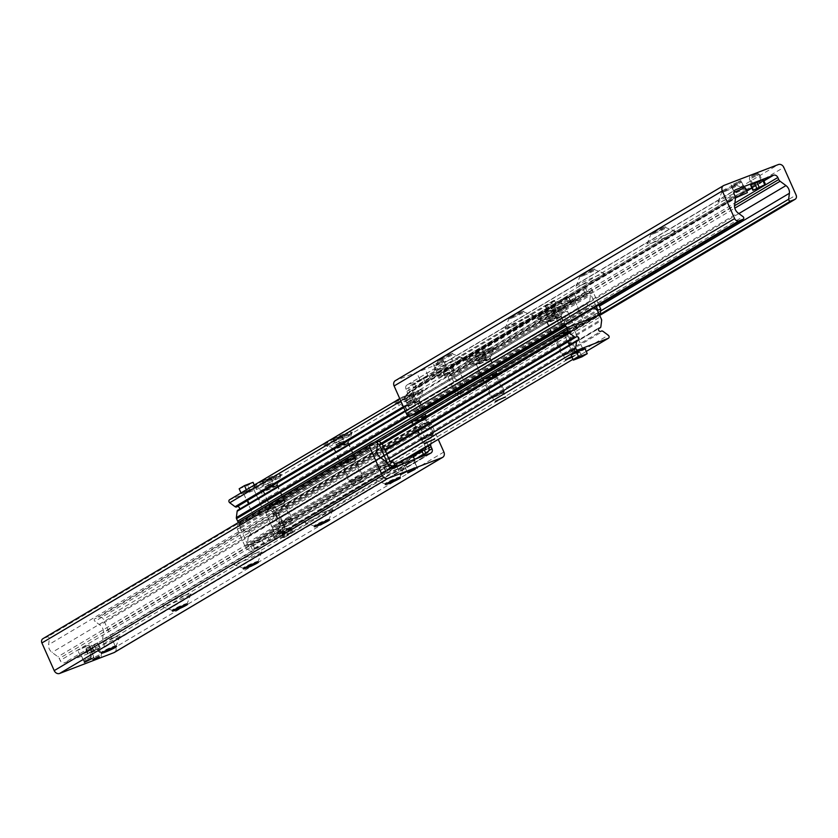 <?xml version="1.0" encoding="UTF-8"?>
<svg xmlns="http://www.w3.org/2000/svg" width="838" height="838" viewBox="0 0 838 838"><rect width="100%" height="100%" fill="white"/><g stroke="black" fill="none" stroke-linecap="round" stroke-linejoin="round"><path stroke-width="0.63" stroke-dasharray="4.19 3.14" d="M754.808 183.711L761.124 180.579L754.808 183.711M751.445 176.169L757.762 173.026L751.445 176.169M421.724 378.933L428.029 375.801L421.724 378.933M418.361 371.391L424.677 368.259L418.361 371.391M439.07 371.339L446.518 367.641L439.07 371.339M435.718 363.797L443.166 360.099L435.718 363.797M736.665 191.776L744.113 188.068L736.665 191.776M733.313 184.234L740.761 180.526L733.313 184.234M746.166 189.975A15.733 1.247 -24 0 1 724.786 200.188A15.733 1.247 -24 0 1 717.998 201.979A15.733 1.247 -24 0 1 730.139 195.327A15.733 1.247 -24 0 1 745.851 189.252M725.352 191.274A8.286 0.649 156 0 0 733.145 187.838A8.286 0.649 156 0 0 736.916 185.533A8.286 0.649 156 0 0 736.864 185.491A8.286 0.649 156 0 0 733.334 186.528A8.286 0.649 156 0 0 721.78 192.206A8.286 0.649 156 0 0 721.78 192.269A8.286 0.649 156 0 0 725.352 191.274M732.999 185.774A8.286 0.649 156 0 0 725.216 189.199A8.286 0.649 156 0 0 721.445 191.514A8.286 0.649 156 0 0 729.28 188.739A8.286 0.649 156 0 0 736.581 184.779A8.286 0.649 156 0 0 732.999 185.774M653.818 242.36A15.733 1.247 -24 0 1 647.03 244.141A15.733 1.247 -24 0 1 660.899 236.725A15.733 1.247 -24 0 1 675.7 231.382A15.733 1.247 -24 0 1 669.112 235.604A15.733 1.247 -24 0 1 653.818 242.36M654.394 233.435A8.286 0.649 156 0 0 662.177 230.01A8.286 0.649 156 0 0 665.948 227.695A8.286 0.649 156 0 0 665.906 227.664A8.286 0.649 156 0 0 662.376 228.69A8.286 0.649 156 0 0 650.822 234.378A8.286 0.649 156 0 0 650.822 234.441A8.286 0.649 156 0 0 654.394 233.435M662.041 227.936A8.286 0.649 156 0 0 654.248 231.372A8.286 0.649 156 0 0 650.477 233.687A8.286 0.649 156 0 0 658.312 230.911A8.286 0.649 156 0 0 665.613 226.941A8.286 0.649 156 0 0 662.041 227.936M582.86 284.532A15.733 1.247 -24 0 1 576.073 286.313A15.733 1.247 -24 0 1 589.942 278.886A15.733 1.247 -24 0 1 604.732 273.555A15.733 1.247 -24 0 1 598.143 277.776A15.733 1.247 -24 0 1 582.86 284.532M583.426 275.608A8.286 0.649 156 0 0 591.219 272.182A8.286 0.649 156 0 0 594.99 269.867A8.286 0.649 156 0 0 594.938 269.836A8.286 0.649 156 0 0 591.408 270.863A8.286 0.649 156 0 0 579.854 276.55A8.286 0.649 156 0 0 579.854 276.603A8.286 0.649 156 0 0 583.426 275.608M591.073 270.108A8.286 0.649 156 0 0 583.29 273.544A8.286 0.649 156 0 0 579.519 275.849A8.286 0.649 156 0 0 587.354 273.083A8.286 0.649 156 0 0 594.655 269.113A8.286 0.649 156 0 0 591.073 270.108M511.892 326.705A15.733 1.247 -24 0 1 505.115 328.486A15.733 1.247 -24 0 1 518.973 321.059A15.733 1.247 -24 0 1 533.775 315.727A15.733 1.247 -24 0 1 527.186 319.938A15.733 1.247 -24 0 1 511.892 326.705M512.468 317.78A8.286 0.649 156 0 0 520.251 314.344A8.286 0.649 156 0 0 524.022 312.04A8.286 0.649 156 0 0 523.98 311.998A8.286 0.649 156 0 0 520.45 313.035A8.286 0.649 156 0 0 508.896 318.723A8.286 0.649 156 0 0 508.896 318.775A8.286 0.649 156 0 0 512.468 317.78M520.115 312.281A8.286 0.649 156 0 0 512.322 315.716A8.286 0.649 156 0 0 508.561 318.021A8.286 0.649 156 0 0 516.386 315.256A8.286 0.649 156 0 0 523.687 311.286A8.286 0.649 156 0 0 520.115 312.281M440.935 368.877A15.733 1.247 -24 0 1 434.147 370.658A15.733 1.247 -24 0 1 448.016 363.231A15.733 1.247 -24 0 1 462.806 357.899A15.733 1.247 -24 0 1 456.218 362.11A15.733 1.247 -24 0 1 440.935 368.877M441.5 359.952A8.286 0.649 156 0 0 449.294 356.517A8.286 0.649 156 0 0 453.065 354.212A8.286 0.649 156 0 0 453.012 354.17A8.286 0.649 156 0 0 449.493 355.207A8.286 0.649 156 0 0 437.928 360.885A8.286 0.649 156 0 0 437.928 360.948A8.286 0.649 156 0 0 441.5 359.952M449.147 354.453A8.286 0.649 156 0 0 441.364 357.878A8.286 0.649 156 0 0 437.593 360.193A8.286 0.649 156 0 0 445.428 357.417A8.286 0.649 156 0 0 452.73 353.458A8.286 0.649 156 0 0 449.147 354.453M415.166 414.14A1.561 1.299 59.3 0 0 414.852 411.699L409.845 407.991A7.364 6.096 -120.7 0 1 406.42 400.302L407.268 393.389A3.677 3.048 59.3 0 0 406.933 391.262L406.032 389.251A3.677 3.048 -120.7 0 1 407.017 384.988A3.677 3.048 -120.7 0 1 407.404 384.799L445.282 370.281A3.677 3.048 -120.7 0 1 449.639 372.543L450.53 374.555A3.677 3.048 59.3 0 0 451.902 376.283L457.768 380.62A7.364 6.096 -120.7 0 1 461.193 388.308L460.46 394.216A1.561 1.299 59.3 0 0 462.461 396.081L466.536 394.52A3.677 3.048 59.3 0 0 466.923 394.331A3.677 3.048 59.3 0 0 467.897 390.068L455.589 362.414A4.599 3.813 59.3 0 0 450.142 359.596L395.819 380.41L724.022 185.376M96.066 649.356L89.75 652.498L96.066 649.356M403.413 464.001L397.097 467.133L403.413 464.001M411.793 461.738L404.345 465.436L411.793 461.738M88.461 651.157L81.014 654.855L88.461 651.157M113.214 637.812A15.733 1.247 156 0 0 97.931 644.569A15.733 1.247 156 0 0 91.342 648.79A15.733 1.247 156 0 0 106.143 643.448A15.733 1.247 156 0 0 120.002 636.021A15.733 1.247 156 0 0 113.214 637.812M102.948 652.09A8.286 0.649 -24 0 1 101.136 652.509A8.286 0.649 -24 0 1 101.084 652.467A8.286 0.649 -24 0 1 104.855 650.162A8.286 0.649 -24 0 1 112.648 646.726A8.286 0.649 -24 0 1 116.22 645.731A8.286 0.649 -24 0 1 116.22 645.794A8.286 0.649 -24 0 1 114.691 646.863M184.182 595.64A15.733 1.247 156 0 0 168.888 602.396A15.733 1.247 156 0 0 162.3 606.618A15.733 1.247 156 0 0 177.101 601.275A15.733 1.247 156 0 0 190.97 593.859A15.733 1.247 156 0 0 184.182 595.64M173.916 609.928A8.286 0.649 -24 0 1 172.094 610.336A8.286 0.649 -24 0 1 172.052 610.305A8.286 0.649 -24 0 1 175.823 607.99A8.286 0.649 -24 0 1 183.606 604.565A8.286 0.649 -24 0 1 187.178 603.559A8.286 0.649 -24 0 1 187.178 603.622A8.286 0.649 -24 0 1 185.659 604.701M255.14 553.468A15.733 1.247 156 0 0 239.857 560.224A15.733 1.247 156 0 0 233.268 564.445A15.733 1.247 156 0 0 248.058 559.114A15.733 1.247 156 0 0 261.927 551.687A15.733 1.247 156 0 0 255.14 553.468M244.874 567.755A8.286 0.649 -24 0 1 243.062 568.164A8.286 0.649 -24 0 1 243.01 568.133A8.286 0.649 -24 0 1 246.781 565.818A8.286 0.649 -24 0 1 254.574 562.392A8.286 0.649 -24 0 1 258.146 561.397A8.286 0.649 -24 0 1 258.146 561.45A8.286 0.649 -24 0 1 256.617 562.528M326.108 511.295A15.733 1.247 156 0 0 310.814 518.062A15.733 1.247 156 0 0 304.225 522.273A15.733 1.247 156 0 0 319.027 516.941A15.733 1.247 156 0 0 332.885 509.514A15.733 1.247 156 0 0 326.108 511.295M315.842 525.583A8.286 0.649 -24 0 1 314.02 526.002A8.286 0.649 -24 0 1 313.978 525.96A8.286 0.649 -24 0 1 317.749 523.656A8.286 0.649 -24 0 1 325.532 520.22A8.286 0.649 -24 0 1 329.104 519.225A8.286 0.649 -24 0 1 329.104 519.277A8.286 0.649 -24 0 1 327.574 520.356M397.065 469.123A15.733 1.247 156 0 0 381.782 475.89A15.733 1.247 156 0 0 375.194 480.101A15.733 1.247 156 0 0 389.984 474.769A15.733 1.247 156 0 0 403.853 467.342A15.733 1.247 156 0 0 397.065 469.123M386.8 483.411A8.286 0.649 -24 0 1 384.988 483.83A8.286 0.649 -24 0 1 384.935 483.788A8.286 0.649 -24 0 1 388.706 481.483A8.286 0.649 -24 0 1 396.5 478.048A8.286 0.649 -24 0 1 400.072 477.052A8.286 0.649 -24 0 1 400.072 477.115A8.286 0.649 -24 0 1 398.542 478.184M114.9 652.079A4.599 3.813 59.3 0 0 115.686 647.062L103.367 619.408A3.677 3.048 59.3 0 0 99.02 617.156L94.945 618.716A1.561 1.299 59.3 0 0 94.945 621.335L99.963 625.043A7.364 6.096 -120.7 0 1 103.378 632.732L102.529 639.645A3.677 3.048 59.3 0 0 102.865 641.772L103.765 643.783A3.677 3.048 -120.7 0 1 102.781 648.046A3.677 3.048 -120.7 0 1 102.393 648.235L64.516 662.753A3.677 3.048 -120.7 0 1 60.158 660.491L59.268 658.479A3.677 3.048 59.3 0 0 57.895 656.751L52.029 652.414A7.364 6.096 -120.7 0 1 48.604 644.726L49.337 638.818A1.561 1.299 59.3 0 0 47.337 636.964L43.262 638.525L371.464 443.48M430.826 443.784L431.58 437.698A7.364 6.096 59.3 0 0 428.155 430.009L423.148 426.301A1.561 1.299 -120.7 0 1 423.148 423.682L427.223 422.122A3.677 3.048 -120.7 0 1 431.57 424.374L438.253 439.374M416.057 386.999L413.742 388.067L412.254 384.715L414.569 383.647L416.057 386.999L430.722 379.038L454.154 370.27L444.653 376.042L443.155 372.69L444.412 372.397A5.52 4.567 -120.7 0 1 450.938 375.78L458.774 393.378L462.042 395.672L459.182 396.772L455.924 394.468L458.774 393.378M443.155 372.69L452.028 367.421L450.676 367.463L429.234 375.686L414.569 383.647M420.1 411.217L417.324 409.269L409.489 391.671A5.52 4.567 -120.7 0 1 410.955 385.271A5.52 4.567 -120.7 0 1 411.531 384.998L412.254 384.715M554.18 300.381L556.212 303.712L554.714 300.36L553.457 300.653A5.52 4.567 59.3 0 0 552.881 300.936A5.52 4.567 59.3 0 0 551.414 307.326L559.25 324.924L559.009 328.674M554.714 300.36L545.213 306.132L568.646 297.364L583.311 289.403L584.798 292.755L587.113 291.676L585.626 288.324L583.311 289.403M598.898 304.969L592.864 291.435A5.52 4.567 59.3 0 0 586.338 288.052L585.626 288.324M584.798 292.755L570.144 300.716L546.711 309.484L556.212 303.712M443.7 372.669L445.198 376.021L444.653 376.042M455.924 394.468L448.079 376.87A1.844 1.519 59.3 0 0 445.91 375.749L445.198 376.021M459.182 396.772L599.023 313.978M597.787 311.055L597.567 314.543M596.247 306.54L590.004 292.535A1.844 1.519 59.3 0 0 587.836 291.404L587.113 291.676M561.91 326.956L562.109 323.824L559.25 324.924M417.324 409.269L420.184 408.169L423.452 410.463M420.184 408.169L412.348 390.571A1.844 1.519 -120.7 0 1 413.029 388.35L413.742 388.067M562.109 323.824L554.274 306.226A1.844 1.519 -120.7 0 1 554.955 304.005L555.667 303.733M462.042 395.672L599.044 314.26M415.91 458.826L387.324 470.537L385.344 471.082L390.78 467.73M393.347 461.958L383.846 467.73L394.237 463.959M252.374 549.676L250.887 546.324L253.202 545.245L254.689 548.597L251.662 549.948A5.52 4.567 -120.7 0 1 245.136 546.565L237.301 528.967L237.573 524.557L240.433 523.457L240.16 527.867L237.301 528.967M254.689 548.597L269.354 540.636L292.787 531.868L283.286 537.64L281.788 534.288L283.286 537.64M428.103 445.407L420.676 428.731L417.408 426.437L414.548 427.537L276.173 509.766L279.033 508.666L278.75 513.076L286.586 530.674A5.52 4.567 -120.7 0 1 285.119 537.064A5.52 4.567 -120.7 0 1 284.543 537.347L283.82 537.619M281.788 534.288L291.289 528.516L267.856 537.284L253.202 545.245M414.548 427.537L417.816 429.831L420.676 428.731M417.816 429.831L425.453 446.979M278.75 513.076L275.891 514.176L276.173 509.766M275.891 514.176L283.726 531.774A1.844 1.519 -120.7 0 1 283.045 533.995L282.333 534.267M240.433 523.457L378.818 441.228M240.16 527.867L247.996 545.465A1.844 1.519 59.3 0 0 250.164 546.596L250.887 546.324M237.573 524.557L375.958 442.328L377.54 443.438M376.671 442.055L375.958 442.328M401.276 461.256L413.144 456.228M417.408 426.437L279.033 508.666M566.781 331.827A7.825 0.618 -24 0 1 558.862 335.619A7.825 0.618 -24 0 1 553.551 337.337A7.825 0.618 -24 0 1 553.562 337.285A7.825 0.618 -24 0 1 560.454 333.597A7.825 0.618 -24 0 1 567.808 330.937A7.825 0.618 -24 0 1 567.85 330.979A7.825 0.618 -24 0 1 566.781 331.827M567.431 332.162A8.37 0.66 156 0 0 568.531 331.22A8.37 0.66 156 0 0 560.653 334.058A8.37 0.66 156 0 0 553.279 338.007A8.37 0.66 156 0 0 558.663 336.352A8.37 0.66 156 0 0 567.431 332.162M238.788 522.284A1.844 1.519 59.3 0 0 239.815 522.294L269.983 510.74A1.844 1.519 59.3 0 0 270.664 508.519L269.543 506.005A1.844 1.519 59.3 0 0 268.862 505.136L263.52 501.187A1.844 1.519 59.3 0 0 261.728 501.093A1.844 1.519 -120.7 0 1 259.728 498.013A1.844 1.519 -120.7 0 1 260.272 497.835A1.844 1.519 59.3 0 0 261.477 496.588L262.252 490.303A1.844 1.519 59.3 0 0 259.906 488.114L229.748 499.668M496.463 374.335A8.37 0.66 156 0 0 497.563 373.381A8.37 0.66 156 0 0 489.696 376.231A8.37 0.66 156 0 0 482.311 380.18A8.37 0.66 156 0 0 487.706 378.525A8.37 0.66 156 0 0 496.463 374.335M354.537 458.679A8.37 0.66 156 0 0 355.647 457.726A8.37 0.66 156 0 0 347.77 460.565A8.37 0.66 156 0 0 340.385 464.514A8.37 0.66 156 0 0 345.78 462.859A8.37 0.66 156 0 0 354.537 458.679M262.713 511.557L253.38 515.443L262.713 511.557M583.866 323.154L574.533 327.04L583.866 323.154M283.579 500.852A8.37 0.66 156 0 0 284.679 499.898A8.37 0.66 156 0 0 276.802 502.737A8.37 0.66 156 0 0 269.427 506.686A8.37 0.66 156 0 0 274.812 505.031A8.37 0.66 156 0 0 283.579 500.852M425.505 416.507A8.37 0.66 156 0 0 426.605 415.554A8.37 0.66 156 0 0 418.728 418.392A8.37 0.66 156 0 0 411.353 422.352A8.37 0.66 156 0 0 416.737 420.686A8.37 0.66 156 0 0 425.505 416.507M560.098 316.827A7.825 0.618 -24 0 1 552.462 320.504A7.825 0.618 -24 0 1 546.921 322.368A7.825 0.618 -24 0 1 546.879 322.337A7.825 0.618 -24 0 1 553.771 318.587A7.825 0.618 -24 0 1 561.167 315.978A7.825 0.618 -24 0 1 561.167 316.031A7.825 0.618 -24 0 1 560.098 316.827M495.813 373.999A7.825 0.618 -24 0 1 487.905 377.791A7.825 0.618 -24 0 1 482.594 379.509A7.825 0.618 -24 0 1 482.594 379.457A7.825 0.618 -24 0 1 489.486 375.759A7.825 0.618 -24 0 1 496.84 373.109A7.825 0.618 -24 0 1 496.882 373.14A7.825 0.618 -24 0 1 495.813 373.999M489.13 358.999A7.825 0.618 -24 0 1 481.494 362.676A7.825 0.618 -24 0 1 475.953 364.54A7.825 0.618 -24 0 1 475.911 364.509A7.825 0.618 -24 0 1 482.803 360.759A7.825 0.618 -24 0 1 490.209 358.14A7.825 0.618 -24 0 1 490.199 358.203A7.825 0.618 -24 0 1 489.13 358.999M424.856 416.172A7.825 0.618 -24 0 1 416.936 419.964A7.825 0.618 -24 0 1 411.626 421.682A7.825 0.618 -24 0 1 411.636 421.619A7.825 0.618 -24 0 1 418.529 417.932A7.825 0.618 -24 0 1 425.882 415.281A7.825 0.618 -24 0 1 425.924 415.313A7.825 0.618 -24 0 1 424.856 416.172M418.172 401.172A7.825 0.618 -24 0 1 410.536 404.848A7.825 0.618 -24 0 1 404.995 406.713A7.825 0.618 -24 0 1 404.953 406.681A7.825 0.618 -24 0 1 411.846 402.931A7.825 0.618 -24 0 1 419.241 400.313A7.825 0.618 -24 0 1 419.241 400.365A7.825 0.618 -24 0 1 418.172 401.172M353.887 458.344A7.825 0.618 -24 0 1 345.979 462.136A7.825 0.618 -24 0 1 340.668 463.854A7.825 0.618 -24 0 1 340.668 463.791A7.825 0.618 -24 0 1 347.561 460.104A7.825 0.618 -24 0 1 354.914 457.454A7.825 0.618 -24 0 1 354.956 457.485A7.825 0.618 -24 0 1 353.887 458.344M347.215 443.333A7.825 0.618 -24 0 1 339.568 447.021A7.825 0.618 -24 0 1 334.027 448.885A7.825 0.618 -24 0 1 333.985 448.843A7.825 0.618 -24 0 1 340.888 445.104A7.825 0.618 -24 0 1 348.283 442.485A7.825 0.618 -24 0 1 348.273 442.537A7.825 0.618 -24 0 1 347.215 443.333M563 307.378A15.639 1.236 156 0 0 565.137 305.776A15.639 1.236 156 0 0 550.346 310.908A15.639 1.236 156 0 0 536.645 318.461A15.639 1.236 156 0 0 547.727 314.732A15.639 1.236 156 0 0 563 307.378M492.042 349.551A15.639 1.236 156 0 0 494.179 347.948A15.639 1.236 156 0 0 479.388 353.07A15.639 1.236 156 0 0 465.677 360.633A15.639 1.236 156 0 0 476.759 356.904A15.639 1.236 156 0 0 492.042 349.551M421.074 391.713A15.639 1.236 156 0 0 423.211 390.12A15.639 1.236 156 0 0 408.42 395.243A15.639 1.236 156 0 0 394.719 402.806A15.639 1.236 156 0 0 405.802 399.077A15.639 1.236 156 0 0 421.074 391.713M350.116 433.885A15.639 1.236 156 0 0 352.253 432.293A15.639 1.236 156 0 0 337.463 437.415A15.639 1.236 156 0 0 323.761 444.978A15.639 1.236 156 0 0 334.833 441.238A15.639 1.236 156 0 0 350.116 433.885M282.93 500.506A7.825 0.618 -24 0 1 275.011 504.308A7.825 0.618 -24 0 1 269.71 506.016A7.825 0.618 -24 0 1 269.71 505.963A7.825 0.618 -24 0 1 276.603 502.276A7.825 0.618 -24 0 1 283.956 499.626A7.825 0.618 -24 0 1 283.998 499.658A7.825 0.618 -24 0 1 282.93 500.506M276.247 485.506A7.825 0.618 -24 0 1 268.61 489.183A7.825 0.618 -24 0 1 263.069 491.058A7.825 0.618 -24 0 1 263.027 491.016A7.825 0.618 -24 0 1 269.92 487.276A7.825 0.618 -24 0 1 277.315 484.657A7.825 0.618 -24 0 1 277.315 484.71A7.825 0.618 -24 0 1 276.247 485.506M279.148 476.057A15.639 1.236 156 0 0 281.285 474.455A15.639 1.236 156 0 0 266.494 479.587A15.639 1.236 156 0 0 252.793 487.15A15.639 1.236 156 0 0 263.876 483.411A15.639 1.236 156 0 0 279.148 476.057M565.21 303.817L574.543 299.92L565.21 303.817L564.456 304.414L566.844 303.754L573.789 300.528L574.543 299.92L572.165 300.591L562.549 305.399L571.128 302.109L576.45 298.946L565.21 303.817M578.807 310.238C577.487 311.045 577.487 311.045 578.807 310.238M244.057 492.22L253.39 488.334L244.057 492.22L243.303 492.817L245.691 492.157L252.636 488.931L253.39 488.334L251.012 488.994L241.396 493.802L249.975 490.513L255.297 487.349L244.057 492.22M565.304 324.935L564.728 323.615A1.844 1.519 -120.7 0 1 564.55 322.557L565.336 316.272A1.844 1.519 -120.7 0 1 566.54 315.025A1.844 1.519 59.3 0 0 567.452 312.49A1.844 1.519 59.3 0 0 565.084 311.757A1.844 1.519 -120.7 0 1 563.283 311.663L557.951 307.724A1.844 1.519 -120.7 0 1 557.94 304.634L588.108 293.07A1.844 1.519 -120.7 0 1 590.455 295.259L589.68 301.554A1.844 1.519 -120.7 0 1 588.475 302.801A1.844 1.519 59.3 0 0 587.564 305.336A1.844 1.519 59.3 0 0 589.921 306.059A1.844 1.519 -120.7 0 1 591.722 306.153L594.037 307.86M239.417 509.274A1.844 1.519 -120.7 0 1 238.338 510.059L566.54 315.025M573.779 353.51L583.112 349.614L573.024 354.107L583.112 349.614L573.024 354.107L562.958 331.481L573.045 326.988L563.712 330.874L573.045 326.988L562.958 331.481L573.024 354.107M265.709 510.405L275.042 506.519L265.709 510.405M275.786 533.031L285.119 529.145L275.786 533.031L285.119 529.145L277.42 532.978L275.032 533.638L278.446 531.46L287.025 528.17L281.704 531.334L273.125 534.613L275.786 533.031M279.064 520.147C280.667 519.225 280.667 519.225 279.064 520.147M553.782 337.4A9.208 0.723 156 0 0 552.567 338.447A9.208 0.723 156 0 0 561.219 335.326A9.208 0.723 156 0 0 569.327 330.979A9.208 0.723 156 0 0 563.408 332.801A9.208 0.723 156 0 0 553.782 337.4M557.427 339.285L567.766 334.98L557.427 339.285M571.726 356.443L576.586 354.799L572.113 357.313M482.814 379.572A9.208 0.723 156 0 0 481.609 380.609A9.208 0.723 156 0 0 490.261 377.498A9.208 0.723 156 0 0 498.369 373.151A9.208 0.723 156 0 0 492.451 374.974A9.208 0.723 156 0 0 482.814 379.572M486.459 381.458L496.798 377.152L486.459 381.458M411.856 421.744A9.208 0.723 156 0 0 410.641 422.781A9.208 0.723 156 0 0 419.293 419.66A9.208 0.723 156 0 0 427.401 415.323A9.208 0.723 156 0 0 421.483 417.146A9.208 0.723 156 0 0 411.856 421.744M415.501 423.63L425.84 419.325L415.501 423.63M340.888 463.906A9.208 0.723 156 0 0 339.683 464.954A9.208 0.723 156 0 0 348.336 461.832A9.208 0.723 156 0 0 356.443 457.496A9.208 0.723 156 0 0 350.525 459.308A9.208 0.723 156 0 0 340.888 463.906M344.533 465.802L354.872 461.497L344.533 465.802M353.364 485.621L363.702 481.305L353.364 485.621M269.93 506.079A9.208 0.723 156 0 0 268.715 507.126A9.208 0.723 156 0 0 277.368 504.005A9.208 0.723 156 0 0 285.475 499.658A9.208 0.723 156 0 0 279.557 501.48A9.208 0.723 156 0 0 269.93 506.079M273.576 507.975L283.914 503.659L273.576 507.975M282.396 527.793L292.734 523.478L282.396 527.793M272.161 511.871A1.844 1.519 59.3 0 0 269.983 510.74L239.815 522.294A1.844 1.519 59.3 0 0 239.134 524.525L240.255 527.039A1.844 1.519 59.3 0 0 240.935 527.898L246.278 531.847A1.844 1.519 59.3 0 0 248.079 531.941A1.844 1.519 -120.7 0 1 250.07 535.032A1.844 1.519 -120.7 0 1 249.525 535.199A1.844 1.519 59.3 0 0 248.32 536.446L247.545 542.741A1.844 1.519 59.3 0 0 249.892 544.93L280.06 533.366A1.844 1.519 59.3 0 0 280.049 530.276L274.717 526.337A1.844 1.519 59.3 0 0 272.916 526.243A1.844 1.519 -120.7 0 1 270.925 523.153A1.844 1.519 -120.7 0 1 271.46 522.975A1.844 1.519 59.3 0 0 272.664 521.728L273.45 515.443A1.844 1.519 59.3 0 0 273.272 514.385L272.161 511.871L600.354 316.827M585.018 348.639L579.697 351.803L571.118 355.092M579.697 351.803L581.939 356.831M574.219 293.918L565.64 297.207L560.318 300.371L568.887 297.081L574.219 293.918L576.45 298.946M567.871 302.235L565.64 297.207M562.549 305.399L560.318 300.371M571.128 302.109L568.887 297.081M582.242 323.217L574.533 327.04L582.242 323.217M246.718 490.639L246.341 489.79M255.297 487.349L254.281 485.066M241.396 493.802L241.019 492.954M239.165 488.774L247.734 485.485L253.055 482.321M249.975 490.513L247.734 485.485M261.089 511.62L253.38 515.443L261.089 511.62M283.946 536.362L275.367 539.641L280.688 536.488L289.267 533.198L283.946 536.362L281.704 531.334M273.125 534.613L275.367 539.641M278.446 531.46L280.688 536.488M287.025 528.17L289.267 533.198M267.343 510.342L275.042 506.519L267.343 510.342M765.283 184.748L763.051 179.72L761.271 180.767L759.5 181.825L761.742 186.853M759.647 180.83L762.025 180.17L761.271 180.767L751.937 184.664L759.647 180.83M759.427 187.932L757.185 182.904L759.5 181.825M757.185 182.904L751.466 185.093L753.708 190.121M751.717 178.127L759.417 174.304L751.717 178.127M751.78 177.028L758.181 173.822L751.78 177.028M91.845 646.108L97.952 642.725L85.329 648.528L91.845 646.108L94.076 651.136L96.391 650.068L99.942 647.963L97.7 642.924M86.125 648.308L88.357 653.336L98.926 648.413L87.822 653.357L85.581 648.329M89.132 646.213L91.363 651.241L88.838 652.896L94.076 651.136M97.166 642.945L99.942 647.963M99.397 647.973L93.678 650.173L91.447 645.145M91.363 651.241L93.678 650.173M88.357 653.336L87.822 653.357M99.156 654.939L91.447 658.762L99.156 654.939M99.083 656.039L92.683 659.255L99.083 656.039M733.973 185.963L741.672 182.129L733.973 185.963M734.036 184.852L740.436 181.647L734.036 184.852M736.581 191.829L744.28 187.995L736.581 191.829M745.129 187.628L736.141 192.091L733.868 192.384M436.368 365.525L444.077 361.691L436.368 365.525M436.441 364.425L442.841 361.209L436.441 364.425M438.986 371.391L446.685 367.557L438.986 371.391M438.536 371.653L435.76 372.428L447.534 367.191L438.536 371.653M440.778 376.681L438.002 377.456L449.765 372.219L440.778 376.681M414.496 467.552L406.786 471.375L414.496 467.552M414.422 468.651L408.022 471.857L414.422 468.651M411.877 461.675L404.178 465.509L411.877 461.675M412.327 461.413L403.34 465.886L415.103 460.638L412.327 461.413M401.098 460.858L412.862 455.61M91.164 656.971L83.465 660.794L91.164 656.971M91.091 658.071L84.701 661.287L91.091 658.071M88.556 651.105L80.846 654.928L88.556 651.105M88.996 650.843L80.008 655.306L91.782 650.068L88.996 650.843M86.754 645.815L77.766 650.278L89.54 645.04L86.754 645.815M288.293 518.45A7.364 0.587 156 0 0 281.369 521.498A7.364 0.587 156 0 0 278.017 523.551A7.364 0.587 156 0 0 278.059 523.582A7.364 0.587 156 0 0 284.983 521.089A7.364 0.587 156 0 0 291.467 517.612A7.364 0.587 156 0 0 291.467 517.57A7.364 0.587 156 0 0 288.293 518.45M288.178 520.136L290.744 519.466L279.913 524.295L288.178 520.136M273.911 486.145A7.364 0.587 156 0 0 266.987 489.193A7.364 0.587 156 0 0 263.635 491.246A7.364 0.587 156 0 0 263.677 491.278A7.364 0.587 156 0 0 270.59 488.784A7.364 0.587 156 0 0 277.085 485.317A7.364 0.587 156 0 0 277.085 485.265A7.364 0.587 156 0 0 273.911 486.145M268.747 485.495L264.619 487.077L262.378 482.049L270.936 477.838L266.809 479.42L269.05 484.448L273.178 482.866L268.747 485.495L266.505 480.467M270.936 477.838L273.178 482.866L270.789 478.362M269.05 484.448L264.619 487.077L262.378 482.049M266.809 479.42L262.535 481.525M254.438 484.972A14.026 1.11 156 0 0 253.841 485.642A14.026 1.11 156 0 0 267.113 480.949A14.026 1.11 156 0 0 279.473 474.235A14.026 1.11 156 0 0 273.418 475.921A14.026 1.11 156 0 0 257.748 483.013M274.414 478.173A14.026 1.11 156 0 0 261.226 483.976A14.026 1.11 156 0 0 254.846 487.894A14.026 1.11 156 0 0 254.92 487.957A14.026 1.11 156 0 0 268.108 483.201A14.026 1.11 156 0 0 280.468 476.581A14.026 1.11 156 0 0 280.468 476.487A14.026 1.11 156 0 0 274.414 478.173M359.251 476.277A7.364 0.587 156 0 0 352.327 479.326A7.364 0.587 156 0 0 348.975 481.379A7.364 0.587 156 0 0 349.017 481.421A7.364 0.587 156 0 0 355.941 478.917A7.364 0.587 156 0 0 362.425 475.45A7.364 0.587 156 0 0 362.425 475.397A7.364 0.587 156 0 0 359.251 476.277M359.146 477.974L361.712 477.293L350.871 482.122L359.146 477.974M344.868 443.972A7.364 0.587 156 0 0 337.944 447.031A7.364 0.587 156 0 0 334.592 449.084A7.364 0.587 156 0 0 334.634 449.116A7.364 0.587 156 0 0 341.558 446.612A7.364 0.587 156 0 0 348.042 443.145A7.364 0.587 156 0 0 348.042 443.093A7.364 0.587 156 0 0 344.868 443.972M339.704 443.323L335.577 444.905L333.335 439.877L341.904 435.666L337.777 437.247L340.008 442.275L343.989 441.217L339.704 443.323L337.463 438.295M341.904 435.666L343.989 441.217L341.747 436.189M340.008 442.275L335.577 444.905L333.335 439.877M337.777 437.247L333.493 439.353M325.406 442.799A14.026 1.11 156 0 0 324.809 443.48A14.026 1.11 156 0 0 338.07 438.787A14.026 1.11 156 0 0 350.431 432.073A14.026 1.11 156 0 0 344.376 433.759A14.026 1.11 156 0 0 328.706 440.84M345.382 436.001A14.026 1.11 156 0 0 332.194 441.815A14.026 1.11 156 0 0 325.804 445.722A14.026 1.11 156 0 0 325.888 445.785A14.026 1.11 156 0 0 339.065 441.029A14.026 1.11 156 0 0 351.426 434.409A14.026 1.11 156 0 0 351.436 434.314A14.026 1.11 156 0 0 345.382 436.001M430.219 434.115A7.364 0.587 156 0 0 423.295 437.164A7.364 0.587 156 0 0 419.943 439.217A7.364 0.587 156 0 0 419.985 439.248A7.364 0.587 156 0 0 426.898 436.755A7.364 0.587 156 0 0 433.393 433.277A7.364 0.587 156 0 0 433.393 433.225A7.364 0.587 156 0 0 430.219 434.115M430.104 435.802L432.67 435.121L421.839 439.95L430.104 435.802M415.837 401.811A7.364 0.587 156 0 0 408.913 404.859A7.364 0.587 156 0 0 405.561 406.912A7.364 0.587 156 0 0 405.602 406.943A7.364 0.587 156 0 0 412.516 404.45A7.364 0.587 156 0 0 419.01 400.973A7.364 0.587 156 0 0 419.01 400.92A7.364 0.587 156 0 0 415.837 401.811M410.662 401.161L406.545 402.743L404.304 397.715L412.705 394.017L408.735 395.075L410.976 400.103L415.103 398.521L410.662 401.161L408.431 396.133M412.862 393.493L415.103 398.521L412.705 394.017M410.976 400.103L406.545 402.743L404.304 397.715M408.735 395.075L404.461 397.181M396.364 400.627A14.026 1.11 156 0 0 395.766 401.308A14.026 1.11 156 0 0 409.028 396.615A14.026 1.11 156 0 0 421.399 389.9A14.026 1.11 156 0 0 415.344 391.587A14.026 1.11 156 0 0 399.674 398.668M416.339 393.829A14.026 1.11 156 0 0 403.151 399.642A14.026 1.11 156 0 0 396.772 403.549A14.026 1.11 156 0 0 396.845 403.612A14.026 1.11 156 0 0 410.033 398.857A14.026 1.11 156 0 0 422.394 392.236A14.026 1.11 156 0 0 422.394 392.142A14.026 1.11 156 0 0 416.339 393.829M501.176 391.943A7.364 0.587 156 0 0 494.252 394.991A7.364 0.587 156 0 0 490.9 397.044A7.364 0.587 156 0 0 490.942 397.076A7.364 0.587 156 0 0 497.866 394.583A7.364 0.587 156 0 0 504.35 391.105A7.364 0.587 156 0 0 504.35 391.053A7.364 0.587 156 0 0 501.176 391.943M501.072 393.63L503.638 392.959L492.796 397.778L501.072 393.63M486.794 359.638A7.364 0.587 156 0 0 479.87 362.686A7.364 0.587 156 0 0 476.518 364.74A7.364 0.587 156 0 0 476.56 364.771A7.364 0.587 156 0 0 483.484 362.278A7.364 0.587 156 0 0 489.968 358.8A7.364 0.587 156 0 0 489.968 358.748A7.364 0.587 156 0 0 486.794 359.638M481.63 358.989L477.503 360.57L475.261 355.542L483.83 351.321L479.703 352.903L481.934 357.931L485.914 356.883L481.63 358.989L479.388 353.961M483.83 351.321L485.914 356.883L483.673 351.845M481.934 357.931L477.503 360.57L475.261 355.542M479.703 352.903L475.418 355.008M486.302 349.415A14.026 1.11 156 0 0 473.114 355.228A14.026 1.11 156 0 0 466.735 359.135A14.026 1.11 156 0 0 479.996 354.443A14.026 1.11 156 0 0 492.356 347.728A14.026 1.11 156 0 0 486.302 349.415M487.307 351.656A14.026 1.11 156 0 0 474.119 357.47A14.026 1.11 156 0 0 467.73 361.377A14.026 1.11 156 0 0 467.814 361.44A14.026 1.11 156 0 0 480.991 356.695A14.026 1.11 156 0 0 493.352 350.075A14.026 1.11 156 0 0 493.362 349.97A14.026 1.11 156 0 0 487.307 351.656M572.145 349.771A7.364 0.587 156 0 0 565.221 352.819A7.364 0.587 156 0 0 561.869 354.872A7.364 0.587 156 0 0 561.91 354.903A7.364 0.587 156 0 0 568.824 352.41A7.364 0.587 156 0 0 575.318 348.933A7.364 0.587 156 0 0 575.318 348.88A7.364 0.587 156 0 0 572.145 349.771M572.029 351.457L574.596 350.787L563.765 355.605L572.029 351.457M557.752 317.466A7.364 0.587 156 0 0 550.838 320.514A7.364 0.587 156 0 0 547.486 322.567A7.364 0.587 156 0 0 547.528 322.599A7.364 0.587 156 0 0 554.442 320.106A7.364 0.587 156 0 0 560.936 316.628A7.364 0.587 156 0 0 560.936 316.575A7.364 0.587 156 0 0 557.752 317.466M552.588 316.816L548.461 318.398L546.229 313.37L554.63 309.683L550.66 310.73L552.902 315.758L557.029 314.177L552.588 316.816L550.356 311.788M554.787 309.149L557.029 314.177L554.63 309.683M552.902 315.758L548.461 318.398L546.229 313.37M550.66 310.73L546.376 312.846M557.27 307.242A14.026 1.11 156 0 0 544.082 313.056A14.026 1.11 156 0 0 537.692 316.963A14.026 1.11 156 0 0 550.954 312.27A14.026 1.11 156 0 0 563.325 305.556A14.026 1.11 156 0 0 557.27 307.242M558.265 309.494A14.026 1.11 156 0 0 545.077 315.298A14.026 1.11 156 0 0 538.698 319.215A14.026 1.11 156 0 0 538.771 319.278A14.026 1.11 156 0 0 551.959 314.522A14.026 1.11 156 0 0 564.32 307.902A14.026 1.11 156 0 0 564.32 307.808A14.026 1.11 156 0 0 558.265 309.494M450.142 359.596L778.345 164.552M455.589 362.414L783.792 167.38M467.897 390.068L796.1 195.034M466.536 394.52L599.16 315.696M462.461 396.081L598.919 314.983M460.46 394.216L600.584 310.95M461.193 388.308L599.421 306.163M457.768 380.62L738.875 213.575M451.902 376.283L734.821 208.159M450.53 374.555L734.57 205.76M449.639 372.543L734.895 203.026M445.282 370.281L735.502 197.82M735.555 197.789L746.7 191.169M751.906 188.079L763.931 180.924M444.727 370.501L746.658 191.074M751.864 187.984L763.889 180.83M444.475 370.417L771.987 175.791M443.815 370.7L772.018 175.655M443.721 370.888L746.585 190.907L443.742 370.878M763.816 180.673L751.791 187.817L763.816 180.662M407.404 384.799L734.863 190.205M406.032 389.251L734.235 194.217M406.933 391.262L735.135 196.228M407.268 393.389L735.471 198.355M406.42 400.302L734.622 205.268M409.845 407.991L738.037 212.957M414.852 411.699L743.055 216.665M443.889 452.028L115.686 647.062M431.57 424.374L103.367 619.408M427.223 422.122L99.02 617.156M423.148 423.682L94.945 618.716M423.148 426.301L94.945 621.335M428.155 430.009L99.963 625.043M431.58 437.698L103.378 632.732M428.375 446.015L102.529 639.645M428.993 447.963L102.865 641.772M428.742 450.666L103.765 643.783M430.596 453.201L102.393 648.235M429.255 453.882L101.042 648.905M429.349 453.966L101.723 648.664M429.035 453.798L100.832 648.832M392.718 467.719L64.516 662.753M388.361 465.457L60.158 660.491M387.47 463.445L59.268 658.479M386.098 461.717L57.895 656.751M380.232 457.38L52.029 652.414M376.807 449.692L48.604 644.726M377.54 443.784L49.337 638.818M375.539 441.919L47.337 636.964M424.929 381.73L423.441 378.378M411.531 384.998L553.457 300.653M586.338 288.052L444.412 372.397M575.936 298.024L574.439 294.672M547.34 308.981L545.852 305.629M590.004 292.535L448.079 376.87M412.348 390.571L554.274 306.226M548.701 308.929L547.204 305.577M570.144 300.716L568.646 297.364M453.526 370.773L452.028 367.421M452.164 370.825L450.676 367.463M430.722 379.038L429.234 375.686M551.414 307.326L409.489 391.671M554.955 304.005L413.029 388.35M450.938 375.78L592.864 291.435M445.91 375.749L587.836 291.404M384.474 467.227L385.972 470.579M390.33 467.541L251.662 549.948M284.543 537.347L418.057 458.009M290.66 529.019L292.148 532.371M262.064 539.976L263.561 543.328M283.726 531.774L411.353 455.924M389.921 461.13L247.996 545.465M267.856 537.284L269.354 540.636M289.299 529.071L290.796 532.423M413.071 456.27L414.559 459.622M407.278 458.962L408.766 462.314M385.836 467.175L387.324 470.537M245.136 546.565L386.8 462.377M250.164 546.596L392.09 462.251M428.511 446.329L286.586 530.674M424.971 449.65L283.045 533.995M374.219 442.433L567.651 327.48M269.983 510.74L598.185 315.706L269.983 510.74M409.258 416.004L564.728 323.615M408.085 415.543L564.55 322.557M405.393 411.311L565.336 316.272M564.969 311.841L403.759 407.635L565.084 311.757M403.35 406.713L563.283 311.663M400.847 401.077L557.951 307.724M399.757 398.637L557.94 304.634M259.906 488.114L588.108 293.07M262.252 490.303L590.455 295.259M261.477 496.588L589.68 301.554M260.272 497.835L588.475 302.801M261.728 501.093L589.921 306.059M263.52 501.187L591.722 306.153M268.862 505.136L597.065 310.102M269.543 506.005L597.745 310.961M270.664 508.519L598.866 313.475M273.272 514.385L601.475 319.341M273.45 515.443L601.642 320.409M272.664 521.728L600.867 326.694M271.46 522.975L598.709 328.506M272.916 526.243L600.877 331.345M274.717 526.337L602.92 331.293M280.049 530.276L608.252 335.242M280.06 533.366L408.567 456.993M586.265 351.426L573.003 359.303L586.254 351.405M249.892 544.93L390.173 461.56M247.545 542.741L388.863 458.763M248.32 536.446L386.81 454.154M249.525 535.199L577.728 340.165M248.079 531.941L385.176 450.467L247.964 532.015M246.278 531.847L384.757 449.545M240.935 527.898L382.254 443.92M240.255 527.039L381.489 443.113M239.134 524.525L379.038 441.385M94.16 645.04L96.391 650.068M752.849 184.255L749.497 176.713M761.124 180.579L757.762 173.026M419.765 379.478L416.413 371.936M428.04 375.801L424.677 368.259M436.766 371.978L433.414 364.436M446.518 367.641L443.166 360.099M734.36 192.415L731.008 184.873M744.113 188.068L740.761 180.526M717.998 201.979L721.78 192.206M746.658 189.21L736.864 185.491M721.445 191.514L721.78 192.269M736.581 184.779L736.916 185.533M647.03 244.141L650.822 234.378M675.7 231.382L665.906 227.664M650.477 233.687L650.822 234.441M665.613 226.941L665.948 227.695M576.073 286.313L579.854 276.55M604.732 273.555L594.938 269.836M579.519 275.849L579.854 276.603M594.655 269.113L594.99 269.867M505.115 328.486L508.896 318.723M533.775 315.727L523.98 311.998M508.561 318.021L508.896 318.775M523.687 311.286L524.022 312.04M434.147 370.658L437.928 360.885M462.806 357.899L453.012 354.17M437.593 360.193L437.928 360.948M452.73 353.458L453.065 354.212M466.923 394.331L599.212 315.716M443.972 370.302L772.175 175.268M407.017 384.988L735.219 189.954M89.75 652.498L93.102 660.04M98.015 648.811L101.377 656.353M397.097 467.133L400.459 474.675M405.362 463.456L408.724 470.998M404.345 465.436L407.697 472.978M414.098 461.089L417.45 468.631M81.014 654.855L84.376 662.397M90.766 650.518L94.128 658.06M91.342 648.79L101.136 652.509M120.002 636.021L116.22 645.794M101.419 653.221L101.084 652.467M116.555 646.486L116.22 645.731M162.3 606.618L172.094 610.336M190.97 593.859L187.178 603.622M172.387 611.059L172.052 610.305M187.523 604.313L187.178 603.559M233.268 564.445L243.062 568.164M261.927 551.687L258.146 561.45M243.345 568.887L243.01 568.133M258.481 562.151L258.146 561.397M304.225 522.273L314.02 526.002M332.885 509.514L329.104 519.277M314.313 526.714L313.978 525.96M329.439 519.979L329.104 519.225M375.194 480.101L384.988 483.83M403.853 467.342L400.072 477.115M385.271 484.542L384.935 483.788M400.407 477.807L400.072 477.052M422.981 423.756L94.778 618.8M430.983 453.012L102.781 648.046M429.758 454.007L101.555 649.041M546.711 309.484L545.213 306.132M454.154 370.27L452.656 366.918M410.955 385.271L552.881 300.936M412.83 388.444L554.756 304.1M291.289 528.516L292.787 531.868M383.846 467.73L385.344 471.082M285.119 537.064L418.361 457.883M283.244 533.9L425.17 449.556M553.562 337.285L553.279 338.007M567.808 330.937L568.531 331.22M546.879 322.337L553.551 337.337M561.167 315.978L567.85 330.979M482.594 379.457L482.311 380.18M496.84 373.109L497.563 373.381M465.677 360.633L475.953 364.54L482.594 379.509M490.209 358.14L496.882 373.14M411.636 421.619L411.353 422.352M425.882 415.281L426.605 415.554M404.953 406.681L411.626 421.682M419.241 400.313L425.924 415.313M340.668 463.791L340.385 464.514M354.914 457.454L355.647 457.726M333.985 448.843L340.668 463.854M348.283 442.485L354.956 457.485M565.137 305.776L561.167 316.031M536.645 318.461L546.921 322.368M494.179 347.948L490.199 358.203M423.211 390.12L419.241 400.365M394.719 402.806L404.995 406.713M352.253 432.293L348.273 442.537M323.761 444.978L334.027 448.885M269.71 505.963L269.427 506.686M283.956 499.626L284.679 499.898M263.027 491.016L269.71 506.016M277.315 484.657L283.998 499.658M281.285 474.455L277.315 484.71M252.793 487.15L263.069 491.058M564.456 304.414L574.533 327.04L564.456 304.414M574.543 299.92L584.62 322.557L574.543 299.92M243.303 492.817L253.38 515.443L243.303 492.817M253.39 488.334L263.467 510.96L253.39 488.334M405.163 410.777L565.996 315.203M238.882 509.881L567.075 314.847M236.997 506.718L565.2 311.684M399.747 398.626L557.752 304.728M260.817 497.657L589.02 302.623M261.603 501.176L589.805 306.142M259.728 498.013L587.93 302.968M261.844 501.019L590.036 305.985M270.171 510.646L598.269 315.675M583.112 349.614L573.045 326.988L583.112 349.614M264.955 511.012L275.032 533.638L264.955 511.012M275.042 506.519L285.119 529.145L275.042 506.519M552.567 338.447L556.621 339.987M569.327 330.979L567.766 335.022M567.766 334.98L576.586 354.799M556.589 339.956L565.409 359.774M481.609 380.609L485.663 382.159M498.369 373.151L496.798 377.194M496.798 377.152L505.628 396.971M485.621 382.128L494.451 401.947M410.641 422.781L414.695 424.321M427.401 415.323L425.84 419.367M425.84 419.325L434.66 439.143M414.663 424.3L423.483 444.119M339.683 464.954L343.737 466.494M356.443 457.496L354.872 461.539M354.872 461.497L363.702 481.305M343.706 466.473L352.526 486.281M268.715 507.126L272.769 508.666M285.475 499.658L283.914 503.701M283.914 503.659L292.734 523.478M272.738 508.635L281.558 528.453M272.004 522.797L598.583 328.726M272.8 526.316L601.003 331.282M270.925 523.153L599.118 328.119M273.031 526.159L600.825 331.366M280.248 533.272L408.682 456.951M248.98 535.377L386.569 453.609M250.07 535.032L578.272 339.987M248.195 531.858L576.397 336.824M239.626 522.388L374.115 442.464M749.801 177.551L749.329 178.756M758.181 173.822L759.385 174.273M749.329 178.798L751.937 184.664M759.417 174.304L762.025 180.17M100.193 647.753L97.952 642.725M87.571 653.556L85.329 648.528M101.063 655.525L101.534 654.31M92.683 659.255L91.478 658.794M101.534 654.279L98.926 648.413M91.447 658.762L88.838 652.896M732.056 185.376L731.584 186.581M740.436 181.647L741.64 182.108M731.584 186.623L734.193 192.489M741.672 182.129L744.28 187.995M733.355 192.866L735.492 197.663M434.461 364.939L433.99 366.154M442.841 361.209L444.046 361.67M433.99 366.185L436.598 372.051M444.077 361.691L446.685 367.557M435.76 372.428L438.002 377.456M447.534 367.191L449.765 372.219M416.402 468.128L416.874 466.923M408.022 471.857L406.818 471.396L404.178 465.509M416.874 466.881L414.265 461.015M415.103 460.638L414.527 459.35M403.34 465.886L402.481 463.969M93.081 657.547L93.552 656.343M84.701 661.287L83.486 660.826L80.846 654.928M93.552 656.311L90.933 650.445M91.782 650.068L89.54 645.04M80.008 655.306L77.766 650.278M290.744 519.466L291.467 517.612M279.913 524.295L278.059 523.582M263.635 491.246L278.017 523.551M277.085 485.265L291.467 517.57M264.808 487.234L270.14 487.768L273.251 483.526M253.841 485.642L254.846 487.894M279.473 474.235L280.468 476.487M277.085 485.317L280.468 476.581M263.677 491.278L254.92 487.957M361.712 477.293L362.425 475.45M350.871 482.122L349.017 481.421M334.592 449.084L348.975 481.379M348.042 443.093L362.425 475.397M335.766 445.062L341.097 445.596L344.219 441.354M324.809 443.48L325.804 445.722M350.431 432.073L351.436 434.314M348.042 443.145L351.426 434.409M334.634 449.116L325.888 445.785M432.67 435.121L433.393 433.277M421.839 439.95L419.985 439.248M405.561 406.912L419.943 439.217M419.01 400.92L433.393 433.225M406.734 402.889L412.066 403.424L415.177 399.181M395.766 401.308L396.772 403.549M421.399 389.9L422.394 392.142M419.01 400.973L422.394 392.236M405.602 406.943L396.845 403.612M503.638 392.959L504.35 391.105M492.796 397.778L490.942 397.076M476.518 364.74L490.9 397.044M489.968 358.748L504.35 391.053M477.691 360.717L483.023 361.251L486.145 357.019M466.735 359.135L467.73 361.377M492.356 347.728L493.362 349.97M489.968 358.8L493.352 350.075M476.56 364.771L467.814 361.44M574.596 350.787L575.318 348.933M563.765 355.605L561.91 354.903M547.486 322.567L561.869 354.872M560.936 316.575L575.318 348.88M548.66 318.555L553.991 319.079L557.102 314.847M537.692 316.963L538.698 319.215M563.325 305.556L564.32 307.808M560.936 316.628L564.32 307.902M547.528 322.599L538.771 319.278"/><path stroke-width="1.26" d="M745.851 189.252A15.733 1.247 -24 0 1 746.658 189.21A15.733 1.247 -24 0 1 746.166 189.975M722.314 190.938A4.599 3.813 -120.7 0 1 723.54 185.607A4.599 3.813 -120.7 0 1 724.022 185.376L778.345 164.552A4.599 3.813 -120.7 0 1 783.792 167.38L796.1 195.034A3.677 3.048 -120.7 0 1 795.126 199.287A3.677 3.048 -120.7 0 1 794.738 199.475L790.663 201.036A1.561 1.299 -120.7 0 1 788.663 199.182L789.396 193.274A7.364 6.096 59.3 0 0 785.971 185.586L780.105 181.249A3.677 3.048 -120.7 0 1 778.732 179.521L777.842 177.509A3.677 3.048 59.3 0 0 773.484 175.247L735.607 189.765A3.677 3.048 59.3 0 0 735.219 189.954A3.677 3.048 59.3 0 0 734.235 194.217L735.135 196.228A3.677 3.048 -120.7 0 1 735.471 198.355L734.622 205.268A7.364 6.096 59.3 0 0 738.037 212.957L743.055 216.665A1.561 1.299 -120.7 0 1 743.055 219.284L738.98 220.844A3.677 3.048 -120.7 0 1 734.633 218.592L722.314 190.938L394.111 385.972L406.43 413.626A3.677 3.048 59.3 0 0 410.777 415.878L414.852 414.318A1.561 1.299 59.3 0 0 415.166 414.14M395.819 380.41A4.599 3.813 59.3 0 0 395.337 380.651A4.599 3.813 59.3 0 0 394.111 385.972M99.418 656.898L93.102 660.04L99.418 656.898M406.776 471.543L400.459 474.675L406.776 471.543M415.156 469.28L407.697 472.978L415.156 469.28M91.824 658.699L84.376 662.397L91.824 658.699M114.691 646.863A8.286 0.649 -24 0 1 104.666 651.472A8.286 0.649 -24 0 1 102.948 652.09M105.001 652.226A8.286 0.649 -24 0 1 101.419 653.221A8.286 0.649 -24 0 1 108.72 649.261A8.286 0.649 -24 0 1 116.555 646.486A8.286 0.649 -24 0 1 112.784 648.801A8.286 0.649 -24 0 1 105.001 652.226M185.659 604.701A8.286 0.649 -24 0 1 175.624 609.31A8.286 0.649 -24 0 1 173.916 609.928M175.959 610.064A8.286 0.649 -24 0 1 172.387 611.059A8.286 0.649 -24 0 1 179.688 607.089A8.286 0.649 -24 0 1 187.523 604.313A8.286 0.649 -24 0 1 183.752 606.628A8.286 0.649 -24 0 1 175.959 610.064M256.617 562.528A8.286 0.649 -24 0 1 246.592 567.137A8.286 0.649 -24 0 1 244.874 567.755M246.927 567.892A8.286 0.649 -24 0 1 243.345 568.887A8.286 0.649 -24 0 1 250.646 564.917A8.286 0.649 -24 0 1 258.481 562.151A8.286 0.649 -24 0 1 254.71 564.456A8.286 0.649 -24 0 1 246.927 567.892M327.574 520.356A8.286 0.649 -24 0 1 317.55 524.965A8.286 0.649 -24 0 1 315.842 525.583M317.885 525.719A8.286 0.649 -24 0 1 314.313 526.714A8.286 0.649 -24 0 1 321.614 522.744A8.286 0.649 -24 0 1 329.439 519.979A8.286 0.649 -24 0 1 325.678 522.284A8.286 0.649 -24 0 1 317.885 525.719M398.542 478.184A8.286 0.649 -24 0 1 388.507 482.793A8.286 0.649 -24 0 1 386.8 483.411M388.853 483.547A8.286 0.649 -24 0 1 385.271 484.542A8.286 0.649 -24 0 1 392.572 480.583A8.286 0.649 -24 0 1 400.407 477.807A8.286 0.649 -24 0 1 396.636 480.122A8.286 0.649 -24 0 1 388.853 483.547M43.262 638.525A3.677 3.048 59.3 0 0 42.874 638.713A3.677 3.048 59.3 0 0 41.9 642.966L54.208 670.62A4.599 3.813 59.3 0 0 59.655 673.448L113.978 652.624A4.599 3.813 59.3 0 0 114.46 652.393A4.599 3.813 59.3 0 0 114.9 652.079M438.253 439.374L443.889 452.028A4.599 3.813 -120.7 0 1 442.663 457.349A4.599 3.813 -120.7 0 1 442.181 457.59L387.858 478.404A4.599 3.813 -120.7 0 1 382.411 475.586L370.103 447.932A3.677 3.048 -120.7 0 1 371.077 443.669A3.677 3.048 -120.7 0 1 371.464 443.48L375.539 441.919A1.561 1.299 -120.7 0 1 377.54 443.784L376.807 449.692A7.364 6.096 59.3 0 0 380.232 457.38L386.098 461.717A3.677 3.048 -120.7 0 1 387.47 463.445L388.361 465.457A3.677 3.048 59.3 0 0 392.718 467.719L430.596 453.201A3.677 3.048 59.3 0 0 430.983 453.012A3.677 3.048 59.3 0 0 431.968 448.749L431.067 446.738A3.677 3.048 -120.7 0 1 430.732 444.611L430.826 443.784M599.023 313.978L600.427 313.443L600.699 309.033L597.84 310.133L597.787 311.055M597.84 310.133L596.247 306.54M600.699 309.033L598.898 304.969M559.009 328.674L558.967 329.334L561.827 328.234L561.91 326.956M561.827 328.234L423.452 410.463L420.1 411.217M558.967 329.334L420.592 411.563M599.044 314.26L600.427 313.443M393.347 461.958L394.845 465.31L393.347 461.958M390.78 467.73L394.845 465.31M377.54 443.438L379.226 444.622L387.062 462.22A5.52 4.567 59.3 0 0 393.588 465.603L394.3 465.331M425.746 453.285L424.258 449.933L421.943 451.001L423.431 454.353L426.469 453.002A5.52 4.567 59.3 0 0 427.045 452.73A5.52 4.567 59.3 0 0 428.511 446.329L428.103 445.407M423.431 454.353L415.91 458.826M425.453 446.979L425.652 447.429A1.844 1.519 -120.7 0 1 424.971 449.65L424.258 449.933M379.226 444.622L382.076 443.532L378.818 441.228L376.671 442.055M382.076 443.532L389.921 461.13A1.844 1.519 59.3 0 0 392.09 462.251L392.802 461.979M413.144 456.228L421.943 451.001M394.237 463.959L401.276 461.256M594.037 307.86L597.065 310.102A1.844 1.519 -120.7 0 1 597.745 310.961L598.866 313.475A1.844 1.519 -120.7 0 1 598.185 315.706L568.017 327.26A1.844 1.519 -120.7 0 1 565.839 326.129L565.304 324.935M247.996 502.622L248.216 501.543L248.865 503.01L247.996 502.622M238.338 510.059A1.844 1.519 59.3 0 0 237.133 511.306L236.358 517.591A1.844 1.519 59.3 0 0 236.526 518.659L237.646 521.173A1.844 1.519 59.3 0 0 238.788 522.284M237.175 506.634A1.844 1.519 -120.7 0 1 239.417 509.274M399.757 398.637L229.748 499.668A1.844 1.519 59.3 0 0 229.748 502.758L235.08 506.707A1.844 1.519 59.3 0 0 236.882 506.801L403.759 407.635L236.766 506.875M570.133 342.993L569.63 344.177L568.981 342.721L570.133 342.993M573.024 354.107L576.439 351.929L585.018 348.639L587.26 353.667L581.939 356.831L573.36 360.12L578.681 356.957L587.26 353.667M572.113 357.313L565.409 359.774L571.726 356.443M495.289 401.276L505.628 396.971L495.289 401.276M424.321 443.449L434.66 439.143L424.321 443.449M598.185 315.706A1.844 1.519 -120.7 0 1 600.354 316.827L601.475 319.341A1.844 1.519 -120.7 0 1 601.642 320.409L600.867 326.694A1.844 1.519 -120.7 0 1 599.662 327.941A1.844 1.519 59.3 0 0 598.751 330.476A1.844 1.519 59.3 0 0 601.118 331.199A1.844 1.519 -120.7 0 1 602.92 331.293L608.252 335.242A1.844 1.519 -120.7 0 1 608.252 338.332L578.094 349.886A1.844 1.519 -120.7 0 1 575.748 347.697L576.523 341.412A1.844 1.519 -120.7 0 1 577.728 340.165A1.844 1.519 59.3 0 0 578.639 337.63A1.844 1.519 59.3 0 0 576.272 336.907A1.844 1.519 -120.7 0 1 574.48 336.813L569.138 332.864A1.844 1.519 -120.7 0 1 568.457 331.995L567.336 329.481A1.844 1.519 -120.7 0 1 568.017 327.26L598.185 315.706M573.36 360.12L571.118 355.092L573.779 353.51M576.439 351.929L578.681 356.957M254.281 485.066L253.055 482.321L244.487 485.611L239.165 488.774L241.019 492.954M246.341 489.79L244.487 485.611M764.748 184.769L761.742 186.853L752.912 190.341L764.748 184.769L762.507 179.741L763.303 179.51L765.534 184.549M759.029 186.958L756.787 181.93L762.507 179.741M753.163 190.142L750.984 185.261M750.921 185.114L754.472 182.998L756.714 188.026M756.787 181.93L754.472 182.998M733.868 192.384L745.129 187.628L747.36 192.656L735.596 197.894L747.36 192.656M414.527 459.35L412.862 455.61L410.086 456.385L401.098 460.858L402.481 463.969M257.748 483.013A14.026 1.11 156 0 0 254.438 484.972M328.706 440.84A14.026 1.11 156 0 0 325.406 442.799M399.674 398.668A14.026 1.11 156 0 0 396.364 400.627M599.16 315.696L794.738 199.475M598.919 314.983L790.663 201.036M600.584 310.95L788.663 199.182M599.421 306.163L789.396 193.274M738.875 213.575L785.971 185.586M734.821 208.159L780.105 181.249M734.57 205.76L778.732 179.521M734.895 203.026L777.842 177.509M746.7 191.169L751.906 188.079M763.931 180.924L773.484 175.247M746.658 191.074L751.864 187.984M763.889 180.83L772.929 175.456M771.987 175.791L772.678 175.383M746.585 190.907L751.78 187.817L746.585 190.907M763.816 180.662L771.924 175.844M734.863 190.205L735.607 189.765M414.852 414.318L743.055 219.284M410.777 415.878L738.98 220.844M406.43 413.626L734.633 218.592M387.858 478.404L59.655 673.448M382.411 475.586L54.208 670.62M442.181 457.59L113.978 652.624M430.732 444.611L428.375 446.015M431.067 446.738L428.993 447.963M431.968 448.749L428.742 450.666M429.925 453.63L429.349 453.966M370.103 447.932L41.9 642.966M393.588 465.603L390.33 467.541M418.057 458.009L426.469 453.002M411.353 455.924L425.652 447.429M237.646 521.173L565.839 326.129M236.526 518.659L409.258 416.004M236.358 517.591L408.085 415.543M237.133 511.306L405.393 411.311M235.08 506.707L403.35 406.713M229.748 502.758L400.847 401.077M598.709 328.506L599.662 327.941M408.567 456.993L572.993 359.282L408.682 456.951M586.254 351.405L608.252 338.332M390.173 461.56L578.094 349.886M388.863 458.763L575.748 347.697M386.81 454.154L576.523 341.412M576.156 336.981L385.176 450.477L576.041 337.044M384.757 449.545L574.48 336.813M382.254 443.92L569.138 332.864M381.489 443.113L568.457 331.995M379.038 441.385L567.336 329.481M374.219 442.433L567.651 327.48M395.337 380.651L723.54 185.607M599.212 315.716L795.126 199.287M763.816 180.673L771.945 175.833M415.02 414.244L743.222 219.2M442.663 457.349L114.46 652.393M371.077 443.669L42.874 638.713M418.361 457.883L427.045 452.73M237.793 510.237L405.163 410.777M229.549 499.762L399.747 398.626M598.583 328.726L600.207 327.763M586.265 351.426L608.451 338.238M386.569 453.609L577.183 340.343M374.115 442.464L567.829 327.354M750.67 185.313L752.912 190.341"/></g></svg>
